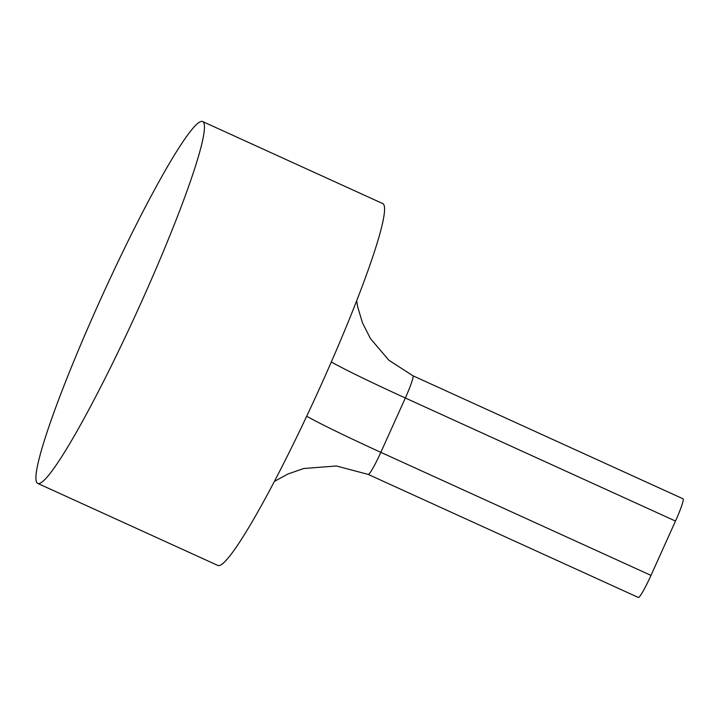 <?xml version="1.0" encoding="UTF-8"?>
<svg xmlns="http://www.w3.org/2000/svg" width="719" height="719" viewBox="0 0 719 719"><rect width="100%" height="100%" fill="white"/><g stroke="black" fill="none" stroke-linecap="round" stroke-linejoin="round"><path stroke-width="1.08" d="M638.355 597.471A24.356 2.346 -65.5 0 0 650.992 575.398L675.492 521.059A24.356 2.346 -65.5 0 0 683.05 498.806L412.895 375.749A24.356 2.346 114.5 0 1 405.336 398.002L380.836 452.332A24.356 2.346 114.5 0 1 368.2 474.414L638.355 597.471M37.765 483.42L217.866 565.458A198.83 19.143 -65.5 0 0 300.29 429.701A198.83 19.143 -65.5 0 0 382.715 203.567L202.605 121.529A198.83 19.143 -65.5 0 0 120.19 257.285A198.83 19.143 -65.5 0 0 37.765 483.42A198.83 19.143 -65.5 0 0 120.19 347.663A198.83 19.143 -65.5 0 0 202.605 121.529M650.992 575.398L380.836 452.332A99.42 3.946 -155.7 0 1 306.698 416.238M331.306 361.963A99.42 3.946 -155.7 0 0 405.336 398.002L675.492 521.059M412.895 375.749L388.88 360.237L370.411 338.55L362.457 322.822L357.694 306.887L356.651 300.758M274.415 481.397L287.897 474.001L303.76 468.509L336.393 465.984L368.2 474.414"/></g></svg>
